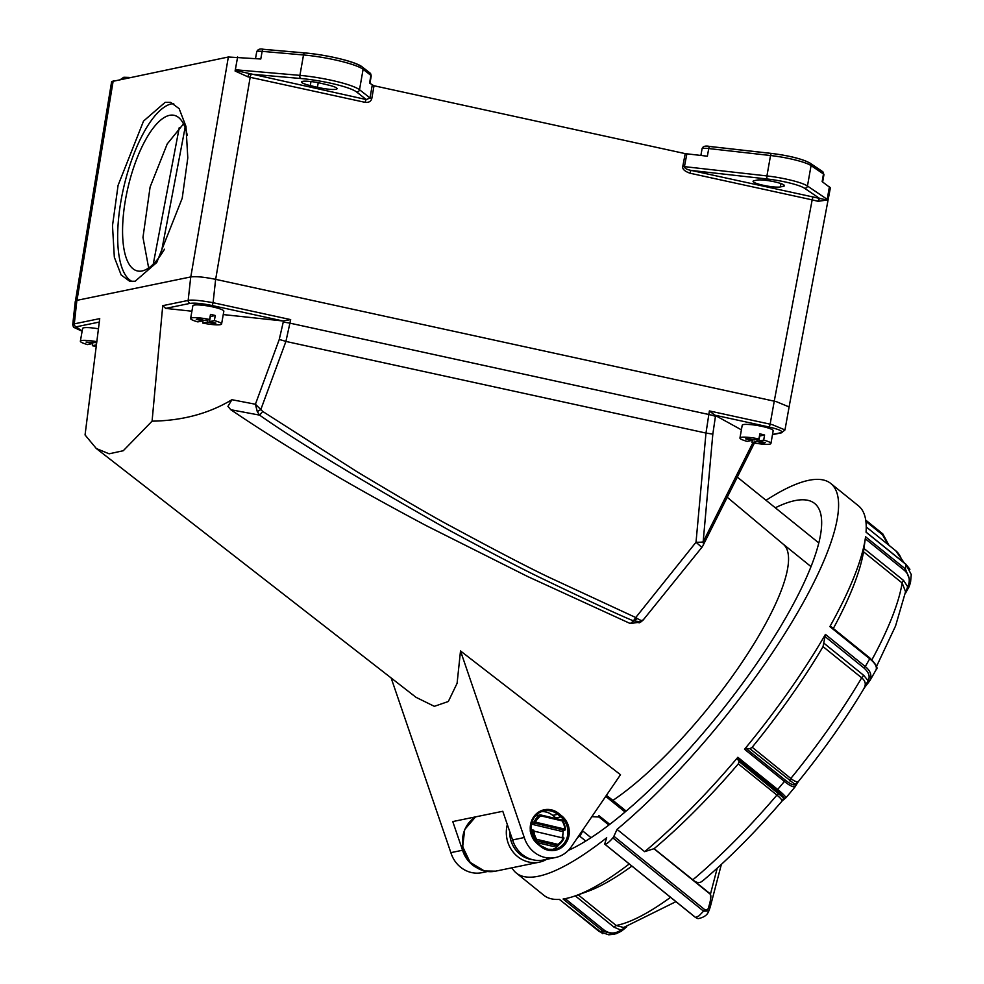 <?xml version="1.0" encoding="UTF-8"?>
<svg xmlns="http://www.w3.org/2000/svg" width="984" height="984" viewBox="0 0 984 984"><rect width="100%" height="100%" fill="white"/><g stroke="black" fill="none" stroke-linecap="round" stroke-linejoin="round"><path stroke-width="1.48" d="M532.27 824.358L561.938 831.406L564.312 830.201L534.976 823.227L532.27 824.358L531.569 822.87L534.238 821.726A1.045 0.935 67.5 0 0 534.976 823.227L535.505 822.144L564.841 829.106A16.777 15.473 78.4 0 0 562.061 820.902L540.843 815.859A16.777 15.473 78.4 0 0 535.505 822.144L534.238 821.726A17.823 16.433 -101.6 0 1 539.921 815.047L540.843 815.859L540.696 814.924A1.045 1.045 0 0 0 540.241 814.912A1.045 0.972 78.4 0 0 539.921 815.047L535.554 815.945A17.823 16.433 78.4 0 0 535.185 816.203M530.954 829.955L533.746 830.176A1.045 0.972 94.9 0 0 532.565 831.259L530.13 831.013M563.106 831.049A17.823 16.433 -101.6 0 1 562.221 836.941M563.082 830.361L561.938 831.406L563.082 830.361M598.862 815.625L609.785 824.334M598.973 815.699L598.961 817.015L599.121 815.724M581.359 832.058L582.774 830.988L580.277 835.551L577.583 837.581M577.522 837.667L580.277 835.551M612.835 837.888A10.48 2.694 128.9 0 1 608.358 842.452A10.48 2.694 128.9 0 1 604.963 844.272L695.676 917.531L699.107 915.747L703.548 911.147L612.835 837.888A2.62 0.676 128.9 0 0 613.893 836.265L704.606 909.536C706.979 910.323 708.369 909.388 708.763 906.719C710.829 899.831 711.358 895.698 710.374 894.296A2.62 0.676 -51.1 0 0 710.485 894.038L710.694 905.28L709.784 908.355M775.306 507.781A224.635 57.798 128.9 0 1 814.814 503.599A224.635 57.798 128.9 0 1 774.199 636.98A224.635 57.798 128.9 0 1 618.173 817.716A224.635 57.798 128.9 0 1 568.309 850.434M617.054 829.377L644.643 851.664A250.33 64.415 -51.1 0 0 737.852 757.286L777.692 789.451C782.932 793.731 785.675 796.499 785.921 797.79L785.945 797.766A238.792 61.439 -51.1 0 0 795.22 786.659L795.232 786.622C793.276 787.397 789.66 785.663 784.383 781.431L744.544 749.267A250.33 64.415 -51.1 0 0 825.441 634.385L865.28 666.562A250.33 64.415 -51.1 0 0 869.708 658.776L869.893 658.025C876.154 664.372 878.269 668.197 876.24 669.501L876.117 669.698C877.125 666.635 874.985 662.995 869.708 658.776L829.869 626.611A250.33 64.415 -51.1 0 0 865.526 537.079A250.33 64.415 -51.1 0 0 865.563 536.772L905.403 568.949L910.569 581.999L911.27 574.558L905.883 564.373L866.043 532.196A250.33 64.415 -51.1 0 0 858.442 505.813L830.853 483.538A250.33 64.415 -51.1 0 1 787.876 628.764A250.33 64.415 -51.1 0 1 617.054 829.377L613.893 836.265M830.853 483.538A250.33 64.415 -51.1 0 0 766.044 500.303M511.951 867.79A250.33 64.415 -51.1 0 0 516.293 873.017A250.33 64.415 -51.1 0 0 606.71 837.765L604.803 843.645A2.62 0.676 -51.1 0 0 604.816 844.223A2.62 0.676 -51.1 0 0 604.963 844.272M708.763 906.719A2.62 1.697 17.4 0 1 709.735 908.638A2.62 1.697 17.4 0 1 709.587 908.945L708.763 911.012L703.548 911.147A2.62 0.676 128.9 0 0 704.606 909.536M604.816 844.223L695.528 917.494A2.62 0.676 128.9 0 0 695.676 917.531L698.086 918.65C703.941 917.494 707.496 914.948 708.763 911.012M785.872 797.778L781.813 801.259C782.329 800.238 780.706 798.184 776.929 795.097L738.295 763.891A238.792 61.439 128.9 0 1 654.102 848.675L694.36 881.012C697.533 883.079 700.202 883.066 702.379 880.975M516.293 873.017L543.881 895.305A250.33 64.415 -51.1 0 0 559.429 899.401L599.268 931.577L608.739 934.8L614.348 934.21L602.934 931.196L563.094 899.019A250.33 64.415 -51.1 0 0 575.935 895.637A250.33 64.415 -51.1 0 0 629.243 863.964M910.569 581.999L908.859 587.128L907.826 586.489C910.495 580.314 909.388 574.963 904.505 570.449L865.293 538.777L865.563 536.772M908.798 587.165L905.255 593.573M870.262 679.993A238.792 61.439 -51.1 0 0 876.104 669.735M869.536 681.002L864.751 687.275M864.592 687.484L864.001 688.308C866.24 684.384 865.477 680.903 861.689 677.828L823.042 646.623A238.792 61.439 128.9 0 1 752.182 747.262L790.816 778.467C794.629 781.505 797.224 782.391 798.639 781.111L795.244 786.548M631.9 866.104A238.792 61.439 128.9 0 1 587.62 891.43L575.935 895.637M738.295 763.891L739.168 761.628L737.311 758.676L737.852 757.286M644.643 851.664L654.102 848.675M578.198 894.825L616.168 925.489L623.622 927.506L675.922 901.664M739.168 761.628L783.731 798.024L781.985 801.148C754.765 832.722 728.025 859.573 701.74 881.689M876.51 666.463L895.551 625.996L905.563 591.728L902.144 582.995L863.509 551.778A238.792 61.439 128.9 0 1 833.325 628.493M863.509 551.778L865.293 538.777M830.508 626.341L869.893 658.025L830.41 626.131M823.042 646.623L825.441 634.385M744.544 749.267L745.934 748.344L749.919 748.75L752.182 747.262M745.934 748.344L785.146 780.017C790.312 784.039 793.608 785.539 795.047 784.531L795.49 786.179A1.574 1.513 -160.9 0 0 795.527 786.081L798.639 781.111L795.072 784.445L749.919 748.75M565.21 898.663L604.176 930.126C609.637 933.951 615.221 933.951 620.916 930.101L614.139 927.248L575.283 895.87M888.097 544.595L882.55 534.841L865.895 521.385M782.022 801.087L785.048 798.307A1.574 1.55 75.6 0 1 783.731 798.024L783.781 798.012C783.99 797.065 781.567 794.506 776.524 790.349L737.311 758.676M824.125 643.376L863.792 675.418L868.134 680.744C870.299 676.648 868.921 672.416 864.001 668.038L824.789 636.377M863.977 548.482L903.644 580.523L907.666 586.747L905.28 593.438M626.722 926.854L621.507 931.122L614.348 934.21M882.869 534.005L888.946 545.271M864.001 668.038L865.28 666.562C870.533 670.83 872.095 675.479 869.954 680.534L868.134 680.744M864.001 688.308L867.986 680.903A1.574 1.156 41.4 0 0 869.671 680.879L869.671 680.879A1.574 1.156 41.4 0 0 869.745 680.768M615.836 933.877L621.568 931.122L621.15 929.892L626.341 926.953M907.826 586.489L909.068 586.784L905.231 593.684M864.346 687.841L869.93 680.571M785.048 798.307A1.574 1.55 75.6 0 0 785.06 798.295A1.574 1.55 75.6 0 0 785.109 798.282L785.921 797.79L783.781 798.012M795.49 786.179L795.527 786.081A1.574 1.513 -160.9 0 0 795.072 784.445L795.047 784.531M626.623 926.879L621.851 930.803M621.519 931.122L620.916 930.101M708.824 910.95L710.657 905.428M697.951 918.625L695.528 917.494A2.62 0.676 128.9 0 1 695.454 917.346M164.488 249.21A79.95 28.388 103.4 0 1 142.102 270.957A79.95 28.388 103.4 0 1 137.342 270.92A79.95 28.388 103.4 0 1 126.776 192.975A79.95 28.388 103.4 0 1 169.543 115.337A79.95 28.388 103.4 0 1 174.303 115.362A79.95 28.388 103.4 0 1 187.292 135.448M148.658 267.98L142.975 237.39L150.109 187.009L167.243 143.898L183.504 123.886M173.725 103.578A91.746 32.583 -76.6 0 0 171.56 103.849A91.746 32.583 -76.6 0 0 123.246 189.457A91.746 32.583 -76.6 0 0 132.2 281.535M165.164 102.336L143.529 121.081L118.08 185.349L112.496 225.693L114.329 257.205L121.143 274.966L129.654 281.227L135.128 281.252L156.751 262.507L182.212 198.239L187.796 157.895L185.964 126.382L179.137 108.634L170.638 102.361L165.164 102.336M75.448 300.956L111.635 81.598L228.35 56.998L260.785 59.003L262.138 51.352A2.62 1.292 -85 0 1 263.589 49.311A2.62 1.292 -85 0 1 263.81 49.372L304.733 52.951M374.031 85.756L371.792 98.523C371.029 101.413 368.816 102.693 365.15 102.361L247.882 76.814L235.09 71.02A122460.473 30828.535 102.3 0 0 237.624 56.986L235.237 70.393L366.319 99.569L370.021 97.945L359.517 89.728L363.108 69.323L370.919 75.411L369.566 83.074L373.748 85.694L685.221 153.627L707.373 156.21L708.726 148.559L770.534 155.521L766.93 175.927L684.434 166.628C684.532 168.313 686.807 169.58 691.235 170.429L827.003 200.023L818.11 201.314L812.169 199.863A2.62 0.664 102.3 0 1 813.337 197.058M827.003 200.023L827.2 199.346L807.458 186.013L811.062 165.595L823.485 173.996L822.144 181.646L830.373 187.809L789.106 406.773M827.2 199.346L829.451 186.591M780.361 186.935A14.416 2.202 10 0 1 764.285 185.496A14.416 2.202 10 0 1 753.055 181.314A14.416 2.202 10 0 1 754.138 180.712L757.114 180.097A14.416 2.202 10 0 1 773.203 181.536A14.416 2.202 10 0 1 784.42 185.718A14.416 2.202 10 0 1 783.338 186.32L780.361 186.935L780.952 183.59M818.11 201.314A2.62 1.414 105.7 0 1 820.029 198.719L804.543 188.252A2.62 2.448 -55.9 0 0 807.458 186.013A31.451 4.797 -170 0 0 766.93 175.927A2.62 0.984 96.4 0 0 767.397 179.014L691.235 170.429A2.62 0.664 102.3 0 0 690.067 173.233C684.569 171.302 682.146 169.002 682.798 166.333L684.434 166.628L686.857 153.898M310.28 85.596A14.416 2.202 10 0 1 301.534 81.967A14.416 2.202 10 0 1 302.629 81.352A14.416 2.202 10 0 1 321.19 83.345L328.349 85.055A14.416 2.202 10 0 1 337.082 88.671A14.416 2.202 10 0 1 317.426 87.293L310.28 85.596L310.993 81.549M235.09 71.02L235.237 70.393M82.127 331.227L73.517 327.229L72.73 324.769L74.304 323.859A2.62 2.423 78.4 0 0 76.272 326.799L82.127 331.178M211.917 305.483C202.015 303.466 194.746 302.752 190.121 303.367A2.62 2.423 -101.6 0 1 188.165 300.428C191.56 299.591 199.863 300.341 213.085 302.691A2.62 0.664 -77.7 0 1 211.917 305.483L282.986 320.981L290.674 319.615L213.085 302.691L215.644 279.345L774.248 401.177L812.169 199.863L690.067 173.233M772.477 434.67L781.542 432.812L784.974 429.922L772.268 424.657A20.971 3.026 -169.8 0 0 770.128 424.178L709.378 410.931L705.983 433.058L285.913 341.436L290.674 319.615M701.838 547.387A10.48 10.48 0 0 0 702.982 545.591A10.48 6.556 -153.4 0 0 703.154 541.926L712.822 434.128L705.983 433.058L696.02 542.221L635.738 617.534L548.605 577.116C528.174 567.362 496.157 550.708 452.554 527.141C436.281 518.63 404.461 500.179 357.081 471.779L262.753 411.472L259.579 415.125C296.639 441.226 359.91 479.638 449.381 530.351C493.279 554.017 525.284 570.622 545.431 580.154C589.145 601.138 618.481 614.705 633.425 620.867L641.088 621.79L643.069 620.141L701.838 547.387L696.02 542.221A10.48 1.218 -176.8 0 0 703.154 541.926L752.895 442.702M709.378 410.931L714.753 415.15L741.395 429.836M781.542 432.812A2.62 2.423 -101.6 0 1 780.57 432.788C783.793 431.533 779.931 429.602 768.947 426.97L714.753 415.15M556.87 818.762A18.352 16.925 78.4 0 0 555.886 817.901L552.737 815.355A18.352 16.925 78.4 0 0 545.972 812.009A18.352 16.925 78.4 0 0 541.655 811.591M552.122 849.672A18.352 16.925 78.4 0 0 558.826 844.813M562.541 837.015A18.352 16.925 78.4 0 0 562.946 833.669M72.73 324.769L75.288 301.288L76.875 300.366L190.736 276.935C196.062 276.246 204.364 277.058 215.644 279.345M191.905 311.215L165.669 308.398L162.741 305.667L152.077 421.164C182.434 420.685 209.051 413.526 231.917 399.713L255.41 404.239L257.279 411.607L259.579 415.125L230.81 409.725C258.202 428.298 290.268 448.507 327.008 470.327C352.383 485.506 385.482 503.956 426.306 525.677L527.719 576.55L630.191 623.512L640.264 622.146M223.245 314.572L282.986 320.981M712.822 434.128L715.429 416.453A10.48 1.501 9.7 0 0 709.833 414.731A10.48 1.501 9.7 0 0 708.763 414.485L290.083 323.183A10.48 1.464 -170.8 0 0 283.232 322.149L279.247 339.492L255.41 404.239L262.753 411.472M279.247 339.492A10.48 0.849 -163.3 0 1 285.913 341.436L260.809 409.565L257.279 411.607M768.947 426.97A2.62 0.664 102.3 0 0 770.128 424.178L774.248 401.177L776.401 401.669L789.106 406.946L784.974 429.922M76.875 300.366L74.304 323.859L99.728 318.632L85.055 434.965L96.309 448.519L416.011 697.312L434.338 706.327L448.323 701.506L457.093 683.314L460.512 650.953L524.288 837.544A28.831 26.593 78.4 0 0 544.656 857.371A28.831 26.593 78.4 0 0 555.419 857.544L543.709 859.954A28.831 26.593 -101.6 0 1 532.947 859.782A28.831 26.593 -101.6 0 1 513.217 841.8L502.787 811.271L452.763 821.566L462.566 850.237A28.831 26.593 78.4 0 0 475.42 866.99M462.566 850.237L450.856 852.648A28.831 26.593 78.4 0 0 481.976 872.66L487.498 871.529M96.309 448.519L109.138 453.808L123.271 450.733L152.077 421.164M643.265 619.342C643.044 621.138 641.051 620.867 637.275 618.518L635.738 617.534L633.425 620.867M637.275 618.518L630.191 623.512M605.713 796.376L625.074 812.009M524.288 837.544L512.836 839.893L513.217 841.8M555.419 857.544A28.831 26.593 78.4 0 0 571.274 846.806L620.498 774.716L460.512 650.953M783.202 544.152A173.221 44.575 128.9 0 1 783.362 544.287A173.221 44.575 128.9 0 1 743.793 659.711A173.221 44.575 128.9 0 1 612.909 800.386L606.427 795.343M230.81 409.725L227.919 406.392L231.917 399.713M391.14 677.964L450.856 852.648M626.156 811.087L612.909 800.386M214.364 320.612L215.262 315.507A15.732 2.398 -170 0 0 212.962 314.929A15.732 2.398 -170 0 0 210.49 314.376L209.592 319.48A15.732 2.398 -170 0 0 190.613 318.521L192.864 305.766A15.732 2.398 10 0 1 214.303 307.266A15.732 2.398 10 0 1 223.835 311.227L221.597 323.982A15.732 2.398 -170 0 0 214.364 320.612L209.481 321.62L215.914 323.146L213.934 323.552L207.501 322.026L202.618 323.023A15.732 2.398 -170 0 0 221.597 323.982M190.613 318.521A15.732 2.398 -170 0 0 197.845 321.891L202.729 320.895L196.296 319.357L198.276 318.951L204.709 320.476L209.592 319.48M215.262 315.507L210.379 316.516L209.481 321.62M214.082 322.703L213.934 323.552M207.882 319.825L207.501 322.026M203.135 320.108L202.618 323.023M202.876 320.046L202.729 320.895M763.695 440.094L764.593 435.002A15.732 2.398 -170 0 0 762.293 434.411A15.732 2.398 -170 0 0 759.832 433.87L758.922 438.962A15.732 2.398 -170 0 0 739.956 438.015L742.207 425.26A15.732 2.398 10 0 1 763.645 426.761A15.732 2.398 10 0 1 773.178 430.721L770.927 443.476A15.732 2.398 -170 0 0 763.695 440.094L758.812 441.103L765.257 442.628L763.264 443.046L756.831 441.508L751.948 442.517A15.732 2.398 -170 0 0 770.927 443.476M739.956 438.015A15.732 2.398 -170 0 0 747.188 441.386L752.059 440.377L745.626 438.852L747.606 438.446L754.051 439.971L758.922 438.962M764.593 435.002L759.722 435.998L758.812 441.103M763.412 442.197L763.264 443.046M757.225 439.319L756.831 441.508M752.465 439.59L751.948 442.517M752.219 439.541L752.059 440.377M96.826 341.682A15.732 2.398 -170 0 0 80.368 341.214L82.607 328.459A15.732 2.398 10 0 1 98.449 328.816M80.368 341.214A15.732 2.398 -170 0 0 87.601 344.584L92.471 343.588L86.038 342.051L96.69 342.715M96.42 344.88L92.361 345.716A15.732 2.398 -170 0 0 96.223 346.442M92.877 342.801L92.361 345.716M92.619 342.739L92.471 343.588M533.795 830.189L533.746 830.176A1.045 1.045 0 0 0 533.611 830.152L531.139 829.942M552.947 846.375L552.983 846.375A1.045 0.972 78.4 0 0 553.377 846.375L537.079 842.599L552.983 846.375L557.35 845.477L557.928 844.37A16.777 15.473 78.4 0 0 563.266 838.085L533.918 831.123A16.777 15.473 78.4 0 0 536.711 839.327L557.928 844.37L558.063 845.342A1.045 0.972 78.4 0 1 557.743 845.477A1.045 1.045 0 0 0 558.112 845.317L563.82 838.614L563.106 837.15A1.045 1.045 0 0 1 563.82 838.614L563.734 838.663A17.823 16.433 -101.6 0 1 558.149 845.281M553.697 846.24A1.045 0.972 78.4 0 1 553.377 846.375L557.743 845.477A1.045 0.972 78.4 0 1 557.35 845.477L535.222 840.619M562.516 820.496A17.823 16.433 -101.6 0 1 565.406 829.094M540.745 814.949L562.454 820.41A1.045 0.972 -101.6 0 0 561.975 820.004M534.841 840.127L535.517 839.992A17.823 16.433 -101.6 0 1 532.565 831.259L533.918 831.123L533.771 830.176M565.419 829.303A1.045 0.959 62.9 0 0 565.419 829.131L562.553 820.41A1.045 1.045 0 0 0 561.913 819.967L540.634 814.924A1.045 0.972 78.4 0 0 540.241 814.912L535.874 815.81A1.045 0.972 78.4 0 0 535.554 815.945L535.874 815.81A1.045 0.972 78.4 0 1 536.218 815.81M562.541 831.332L564.927 830.127A1.045 1.045 0 0 0 565.492 829.106L564.312 830.201A1.045 0.959 62.9 0 0 565.419 829.414M563.844 838.294A1.045 0.984 93.4 0 0 563.131 837.163M536.711 839.327L535.517 839.992A1.045 0.972 -101.6 0 0 536.132 840.434L536.711 839.327M509.737 831.64A26.74 24.662 78.4 0 0 529.896 859.204A26.74 24.662 78.4 0 0 532.516 859.672M475.616 816.868A29.36 27.072 78.4 0 0 462.874 846.658A29.36 27.072 78.4 0 0 484.583 870.988A29.36 27.072 78.4 0 0 495.542 871.172L539.404 862.144A29.36 27.072 -101.6 0 1 528.445 861.959A29.36 27.072 -101.6 0 1 507.326 824.58M547.141 858.86L542.873 861.16A2.62 1.009 -109.8 0 1 542.824 861.184A29.36 27.072 -101.6 0 1 539.404 862.144L542.873 861.16A2.62 1.009 -109.8 0 0 543.279 860.041M608.887 825.035L598.961 817.015L591.851 816.683M582.774 830.988L591.052 837.691M585.751 841.049L579.625 836.092M542.922 861.148A18.352 16.925 78.4 0 0 546.292 859.426M694.36 881.012L710.485 894.038L717.225 868.171M776.524 790.349L777.692 789.451A250.33 64.415 -51.1 0 0 784.383 781.431L785.146 780.017M904.505 570.449L905.403 568.949A250.33 64.415 -51.1 0 0 905.883 564.373L905.661 564.189M865.723 520.155L882.82 533.918L865.711 520.093M599.133 931.454L599.268 931.577A250.33 64.415 -51.1 0 0 602.934 931.196L604.176 930.126M614.139 927.248A2.62 0.676 -51.1 0 1 615.394 925.932A2.62 0.676 -51.1 0 1 616.168 925.489A238.792 61.439 -51.1 0 0 670.547 897.322M692.748 879.88A238.792 61.439 -51.1 0 0 776.929 795.097A2.62 0.676 -51.1 0 1 777.926 794.113A2.62 0.676 -51.1 0 1 778.836 793.67M901.996 561.114A238.792 61.439 -51.1 0 0 895.747 550.769L866.227 526.932M871.922 659.797A238.792 61.439 -51.1 0 0 902.144 582.995A2.62 0.676 -51.1 0 1 903.644 580.523M789.586 780.792A2.62 0.676 -51.1 0 1 790.816 778.467A238.792 61.439 -51.1 0 0 861.689 677.828A2.62 0.676 -51.1 0 1 863.608 675.565A2.62 0.676 -51.1 0 1 863.792 675.418M710.374 894.296L653.942 848.725M882.55 534.841L882.82 533.918L888.995 545.321M185.103 127.539L160.847 254.93M153.258 264.142L179.273 127.539M190.798 276.922L228.35 56.998M113.209 80.7L76.986 300.341M823.952 174.611L822.489 171.523A2.62 2.448 124.1 0 1 823.485 173.996A10.48 1.599 10 0 1 823.952 174.611L822.649 182.003M700.879 155.472L702.047 148.879A10.48 1.599 10 0 1 702.834 148.436A10.48 1.599 10 0 1 708.726 148.559A2.62 0.984 -83.6 0 1 709.931 146.481A2.62 0.984 -83.6 0 1 710.079 146.542L771.567 153.467M809.045 162.741A28.831 4.403 10 0 0 771.886 153.504A2.62 0.984 96.4 0 0 771.739 153.442A2.62 0.984 96.4 0 0 770.534 155.521A31.451 4.797 10 0 1 811.062 165.595A2.62 2.448 -55.9 0 0 810.066 163.123L822.489 171.523M804.543 188.252A28.831 4.403 -170 0 0 767.397 179.014M682.798 166.333L685.221 153.627M251.338 74.501A2.62 0.664 102.3 0 0 250.17 77.293L215.656 279.358M365.15 102.361A2.62 0.664 102.3 0 1 366.319 99.569L356.565 91.955A39.323 6.002 -170 0 0 300.686 78.499L248.767 73.96L247.882 76.814M318.238 82.705L317.426 87.293M356.565 91.955A2.62 2.485 -52 0 0 359.517 89.728A41.943 6.408 -170 0 0 299.911 75.374L303.515 54.969L262.138 51.352A10.48 1.599 10 0 0 257.5 51.365A10.48 1.599 10 0 0 256.701 51.808C257.783 49.274 260.083 48.437 263.589 49.311L304.966 52.927A2.62 1.292 95 0 0 303.515 54.969A41.943 6.408 10 0 1 363.108 69.323A2.62 2.485 -52 0 0 362.223 66.924C355.913 61.623 326.43 54.76 304.966 52.927A2.62 1.292 95 0 1 305.188 52.988A39.323 6.002 10 0 1 361.054 66.445M300.686 78.499A2.62 1.292 95 0 1 299.911 75.374L235.373 69.741M371.239 75.928L370.033 73.025A2.62 2.485 128 0 1 370.919 75.411A10.48 1.599 10 0 1 371.239 75.928L369.935 83.357M371.804 98.511L370.021 97.945L372.247 85.165M783.608 184.771L783.338 186.32M76.272 326.799L99.298 322.063M190.736 276.935L188.165 300.428L162.741 305.667M165.669 308.398L190.121 303.367M283.417 321.018L283.232 322.149M715.429 416.453L715.589 415.543M780.57 432.788L772.526 434.448M552.737 815.355L557.694 814.334L560.843 816.88L555.886 817.901M537.707 844.1L537.879 843.349A18.352 16.925 -101.6 0 1 531.151 824.617A18.352 16.925 -101.6 0 1 544.091 810.877A18.352 16.925 -101.6 0 1 550.942 810.988A18.352 16.925 -101.6 0 1 557.694 814.334L558.654 813.424L561.815 815.97L560.843 816.88A18.352 16.925 78.4 0 1 567.583 835.625A18.352 16.925 78.4 0 1 554.644 849.364L547.854 849.254L541.126 845.92L540.868 846.646L537.707 844.1A19.397 17.884 -101.6 0 1 533.599 816.991A19.397 17.884 -101.6 0 1 558.654 813.424M547.793 849.254A18.352 16.925 78.4 0 1 541.04 845.896L538.002 843.46M547.904 849.278A18.352 16.925 78.4 0 0 554.644 849.364M541.04 845.896L537.977 843.374C526.046 834.727 530.339 812.796 544.091 810.877M561.815 815.97A19.397 17.884 -101.6 0 1 567.842 839.487A19.397 17.884 -101.6 0 1 548.014 850.188A19.397 17.884 -101.6 0 1 540.868 846.646M804.604 773.744L798.27 781.677M495.542 871.172L484.423 870.988L470.106 862.328L462.677 846.671L464.719 829.512L475.543 816.88M710.694 905.28L721.37 864.382M895.747 550.769L904.271 562.946M864.592 687.472C846.105 718.468 824.063 749.771 798.479 781.394M876.252 669.501L870.114 680.264M909.068 586.784L910.421 582.774M866.043 532.073L905.834 564.201L909.917 569.269M602.823 933.718L559.367 899.401M121.081 79.077L123.8 77.269L129.15 77.416M256.701 51.808L255.52 58.548M370.033 73.025L362.223 66.924M702.047 148.879C702.662 146.296 705.294 145.497 709.931 146.481L771.739 153.442C789.476 155.706 802.255 158.928 810.066 163.123M737.311 477.105L818.836 542.947M702.982 545.591L754.421 442.997M783.362 544.287L727.225 497.252M639.059 622.921L641.088 621.79M811.037 566.636L783.276 544.213"/></g></svg>
